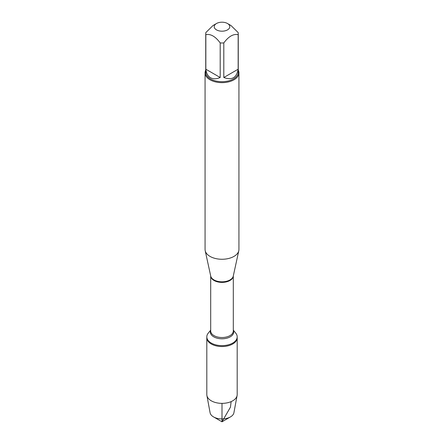 <?xml version="1.0" encoding="UTF-8"?>
<svg xmlns="http://www.w3.org/2000/svg" width="444" height="444" viewBox="0 0 444 444"><rect width="100%" height="100%" fill="white"/><g stroke="black" fill="none" stroke-linecap="round" stroke-linejoin="round"><path stroke-width="0.67" d="M233.305 330.12L235.753 333.128A15.19 8.769 180 0 1 237.19 336.852A15.19 8.769 180 0 1 222 345.626A15.19 8.769 180 0 1 206.81 336.852A15.19 8.769 180 0 1 208.247 333.128L210.695 330.12M222 421.8L213.536 416.91A11.971 6.91 0 0 0 230.464 416.91L222 421.8L213.536 416.91A11.971 6.91 0 0 1 210.095 412.759L206.898 395.532A15.19 8.769 0 0 1 206.81 394.599L206.81 337.773A15.19 8.769 0 0 0 222 346.542A15.19 8.769 0 0 0 237.19 337.773A15.19 8.769 180 0 1 227.811 345.876A15.19 8.769 180 0 1 211.261 343.978A15.19 8.769 180 0 1 206.81 337.773L206.81 336.852M229.742 26.196A7.787 4.495 0 0 0 227.506 23.515A7.787 4.495 0 0 0 216.494 23.515A7.787 4.495 0 0 0 216.494 29.876A7.787 4.495 0 0 0 225.374 30.747A7.787 4.495 0 0 0 229.742 26.196M216.494 23.515L213.02 25.524L205.844 32.567A16.256 9.385 0 0 0 205.744 33.611A16.256 9.385 0 0 0 205.844 34.654C210.634 33.689 215.418 36.447 220.196 42.935A16.256 9.385 0 0 0 223.804 42.935C228.593 36.441 233.378 33.677 238.156 34.654A16.256 9.385 0 0 0 238.256 33.611A16.256 9.385 0 0 0 238.156 32.567L230.98 25.524L227.506 23.515M238.256 33.611L238.256 72.322A16.256 9.385 180 0 1 228.222 80.991A16.256 9.385 180 0 1 210.506 78.96A16.256 9.385 180 0 1 205.744 72.322L205.744 33.611M205.844 34.654L205.844 69.214C206.305 73.288 207.859 76.118 210.506 77.711C213.209 79.21 216.439 79.137 220.196 77.5L220.196 42.935M223.804 42.935L223.804 77.5C231.907 80.486 236.691 77.728 238.156 69.214L238.156 34.654M205.067 72.877L205.067 249.489A16.933 9.774 0 0 0 205.2 250.705A16.933 9.774 0 0 0 210.029 256.399A16.933 9.774 0 0 0 227.489 258.735A16.933 9.774 0 0 0 238.8 250.705A16.933 9.774 0 0 0 238.933 249.489L238.933 72.877A16.933 9.774 180 0 1 228.482 81.907A16.933 9.774 180 0 1 210.029 79.787A16.933 9.774 180 0 1 205.067 72.877A16.933 9.774 180 0 1 205.744 70.135M238.256 70.135A16.933 9.774 180 0 1 238.933 72.877M238.156 69.214L223.804 77.5M220.196 77.5L205.844 69.214M206.898 395.532A15.19 8.769 0 0 0 211.261 400.799A15.19 8.769 0 0 0 227.056 402.869A15.19 8.769 0 0 0 237.102 395.532A15.19 8.769 0 0 0 237.19 394.599L237.19 336.852M230.464 416.91A11.971 6.91 0 0 0 233.905 412.759L237.102 395.532M222 403.368L222 421.8L230.464 407.137L231.135 401.604M205.2 250.705L210.722 276.079A11.366 6.56 0 0 0 213.964 279.903A11.366 6.56 0 0 0 225.685 281.468A11.366 6.56 0 0 0 233.278 276.079L238.8 250.705M233.3 275.974A11.305 6.527 180 0 1 222 282.39A11.305 6.527 180 0 1 210.7 275.974L210.695 330.996A11.305 6.527 0 0 0 222 337.523A11.305 6.527 0 0 0 233.305 330.996L233.305 275.968M233.305 330.397A11.666 6.738 180 0 1 222 338.8A11.666 6.738 180 0 1 210.695 330.397"/></g></svg>
